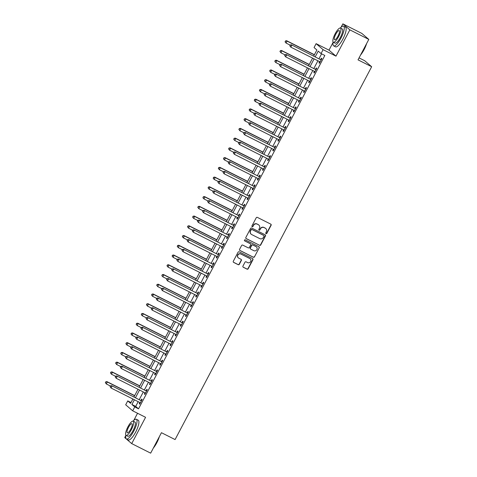 <?xml version="1.0" encoding="UTF-8"?>
<svg xmlns="http://www.w3.org/2000/svg" width="477" height="477" viewBox="0 0 477 477"><rect width="100%" height="100%" fill="white"/><g stroke="black" fill="none" stroke-linecap="round" stroke-linejoin="round"><path stroke-width="0.72" d="M266.023 233.67A0.608 0.584 130.7 0 0 266.828 233.396L271.115 225.269A0.865 0.829 130.7 0 0 270.769 224.13L257.377 217.387A0.865 0.829 130.7 0 0 256.232 217.774L251.945 225.901A0.608 0.584 130.7 0 0 252.184 226.7A0.608 0.584 130.7 0 0 252.989 226.426L253.543 225.377A2.773 2.659 130.7 0 1 257.21 224.124L258.331 224.691A2.773 2.659 130.7 0 1 259.422 228.334L258.868 229.383A0.608 0.584 130.7 0 0 259.106 230.182A0.608 0.584 130.7 0 0 259.905 229.908L260.46 228.859A2.773 2.659 130.7 0 1 264.133 227.612L265.248 228.173A2.773 2.659 130.7 0 1 266.339 231.822L265.784 232.871A0.608 0.584 130.7 0 0 266.023 233.67M265.826 233.503A0.608 0.584 130.7 0 0 266.637 233.235L270.924 225.108A0.865 0.829 130.7 0 0 270.835 224.166M251.987 226.533A0.608 0.584 130.7 0 0 252.798 226.265L253.543 225.377M258.904 230.015A0.608 0.584 130.7 0 0 259.721 229.747L260.46 228.859M242.942 266.106A0.865 0.829 130.7 0 0 243.282 267.245L247.038 269.141A0.865 0.829 130.7 0 0 248.189 268.748L252.947 259.726A0.865 0.829 130.7 0 0 252.607 258.588L239.21 251.838A0.865 0.829 130.7 0 0 238.065 252.232L233.307 261.253A0.865 0.829 130.7 0 0 233.647 262.398L238.184 264.681A0.865 0.829 130.7 0 0 239.335 264.288L241.368 260.43A0.865 0.829 130.7 0 0 241.028 259.291L238.774 258.152A2.319 2.224 130.7 0 1 238.005 254.873A2.319 2.224 130.7 0 1 240.933 254.062L249.751 258.504A2.319 2.224 130.7 0 1 250.526 261.784A2.319 2.224 130.7 0 1 247.593 262.594L246.126 261.855A0.865 0.829 130.7 0 0 244.975 262.243L242.942 266.106M138.181 401.682L135.695 406.398L138.533 408.831L134.741 406.923L132.684 410.822L125.689 404.812L127.747 400.913L130.579 403.351L132.868 399.005M368.804 39.406L349.85 29.86L342.856 23.85L361.81 33.396L368.804 39.406L358.018 59.858L371.666 66.726L175.089 439.567L161.447 432.699L150.66 453.15L131.712 443.604L145.574 417.309L132.684 410.822M333.184 42.203L328.993 50.145L335.987 56.155L349.85 29.86M335.987 56.155L323.102 49.668L321.045 53.561L318.213 51.128L315.219 56.799M138.533 408.831L324.837 55.475L321.045 53.561M259.583 245.351A0.865 0.829 130.7 0 0 260.728 244.963L265.486 235.936A0.865 0.829 130.7 0 0 265.146 234.797L251.749 228.054A0.865 0.829 130.7 0 0 250.604 228.447L245.846 237.468A0.865 0.829 130.7 0 0 246.186 238.607L259.393 245.19A0.865 0.829 130.7 0 0 260.537 244.802L265.295 235.775A0.865 0.829 130.7 0 0 265.206 234.833M259.214 247.831L254.456 256.859A0.865 0.829 130.7 0 1 253.311 257.246L239.919 250.503A0.865 0.829 130.7 0 1 239.573 249.364L241.612 245.5A0.865 0.829 130.7 0 1 242.757 245.112L248.189 247.843A0.865 0.829 130.7 0 0 249.34 247.456L250.687 244.892A0.865 0.829 130.7 0 0 250.347 243.753L244.695 240.903A0.608 0.584 130.7 0 1 244.492 240.044A0.608 0.584 130.7 0 1 245.256 239.836L258.874 246.692A0.865 0.829 130.7 0 1 259.214 247.831L254.456 256.859M125.928 435.298L124.712 437.594L131.712 443.604M321.581 53.835L319.012 58.707M317.915 60.788L313.878 68.449M312.781 70.53L308.738 78.186M307.641 80.267L303.605 87.929M302.507 90.01L298.471 97.666M297.374 99.747L293.337 107.408M292.24 109.489L288.197 117.145M287.1 119.226L283.064 126.888M281.967 128.969L277.93 136.625M276.833 138.706L272.796 146.367M271.699 148.448L267.657 156.104M266.56 158.185L262.523 165.847M261.426 167.928L257.389 175.584M256.292 177.665L252.255 185.326M251.158 187.407L247.116 195.063M246.019 197.144L241.982 204.806M240.885 206.887L236.848 214.543M235.751 216.624L231.715 224.285M230.618 226.366L226.575 234.022M225.478 236.103L221.441 243.765M220.344 245.846L216.308 253.502M215.21 255.583L211.174 263.244M210.077 265.325L206.034 272.981M204.937 275.062L200.9 282.724M199.803 284.805L195.767 292.461M194.67 294.542L190.627 302.203M189.53 304.284L185.493 311.94M184.396 314.021L180.36 321.683M179.263 323.764L175.226 331.42M174.129 333.501L170.086 341.162M168.989 343.243L164.953 350.899M163.855 352.98L159.819 360.642M158.722 362.723L154.685 370.379M153.588 372.459L149.545 380.121M148.448 382.202L144.412 389.858M143.315 391.939L139.278 399.601M319.596 61.634L318.946 62.869L319.417 63.274L321.886 58.599L321.409 58.188L320.741 59.458M314.462 71.377L313.812 72.605L314.283 73.011L316.746 68.336L316.275 67.931L315.607 69.201M309.323 81.114L308.679 82.348L309.15 82.754L311.612 78.079L311.141 77.673L310.473 78.938M304.189 90.857L303.539 92.085L304.016 92.49L306.478 87.816L306.007 87.41L305.34 88.68M299.055 100.593L298.405 101.828L298.876 102.233L301.345 97.558L300.868 97.153L300.2 98.417M293.921 110.336L293.272 111.564L293.743 111.97L296.205 107.295L295.734 106.89L295.066 108.16M288.782 120.073L288.138 121.307L288.609 121.713L291.071 117.038L290.6 116.632L289.933 117.897M283.648 129.816L282.998 131.044L283.475 131.449L285.938 126.775L285.467 126.369L284.799 127.639M278.514 139.552L277.864 140.787L278.335 141.192L280.804 136.517L280.327 136.112L279.659 137.376M273.381 149.295L272.731 150.523L273.202 150.929L275.664 146.254L275.193 145.849L274.525 147.119M268.241 159.032L267.597 160.266L268.068 160.671L270.531 155.997L270.06 155.591L269.392 156.855M263.107 168.775L262.457 170.003L262.934 170.408L265.397 165.734L264.926 165.328L264.258 166.598M257.974 178.511L257.324 179.746L257.795 180.151L260.263 175.476L259.786 175.071L259.118 176.335M252.84 188.254L252.19 189.482L252.661 189.888L255.123 185.213L254.652 184.808L253.985 186.078M247.7 197.991L247.056 199.225L247.527 199.63L249.99 194.956L249.519 194.55L248.851 195.814M242.566 207.733L241.917 208.962L242.394 209.367L244.856 204.693L244.385 204.287L243.717 205.557M237.433 217.47L236.783 218.704L237.254 219.11L239.722 214.435L239.245 214.03L238.578 215.294M232.299 227.213L231.649 228.441L232.12 228.847L234.583 224.172L234.112 223.767L233.444 225.037M227.159 236.95L226.515 238.184L226.986 238.589L229.449 233.915L228.978 233.509L228.31 234.773M222.026 246.692L221.376 247.921L221.853 248.326L224.315 243.652L223.844 243.246L223.176 244.516M216.892 256.429L216.242 257.663L216.713 258.069L219.181 253.394L218.704 252.989L218.037 254.253M211.758 266.172L211.108 267.4L211.579 267.806L214.042 263.131L213.571 262.726L212.903 263.996M206.619 275.909L205.975 277.143L206.446 277.548L208.908 272.874L208.437 272.468L207.769 273.732M201.485 285.651L200.835 286.88L201.312 287.285L203.774 282.611L203.303 282.205L202.636 283.475M196.351 295.388L195.701 296.622L196.172 297.028L198.641 292.353L198.164 291.948L197.496 293.212M191.217 305.131L190.567 306.359L191.038 306.765L193.501 302.09L193.03 301.685L192.362 302.955M186.078 314.868L185.434 316.102L185.905 316.507L188.367 311.833L187.896 311.427L187.228 312.691M180.944 324.61L180.294 325.839L180.771 326.244L183.234 321.57L182.763 321.164L182.095 322.434M175.81 334.347L175.16 335.581L175.631 335.987L178.1 331.312L177.623 330.907L176.955 332.171M170.677 344.09L170.027 345.318L170.498 345.724L172.96 341.049L172.489 340.644L171.821 341.914M165.537 353.827L164.893 355.061L165.364 355.466L167.826 350.792L167.355 350.386L166.688 351.65M160.403 363.569L159.753 364.798L160.23 365.203L162.693 360.529L162.222 360.123L161.554 361.393M155.269 373.306L154.62 374.54L155.091 374.946L157.559 370.271L157.082 369.866L156.414 371.13M150.136 383.049L149.486 384.277L149.957 384.683L152.419 380.008L151.948 379.603L151.281 380.873M144.996 392.786L144.352 394.02L144.823 394.425L147.286 389.751L146.815 389.345L146.147 390.609M139.862 402.528L139.212 403.757L139.689 404.162L142.152 399.487L141.681 399.082L141.013 400.352M371.666 66.726L364.672 60.716L359.056 57.89M137.543 413.267L133.804 420.362M131.002 402.552L127.747 400.913M313.699 56.036L316.889 49.99L314.051 47.551L316.108 43.657L323.102 49.668M328.993 50.145L316.108 43.657M342.856 23.85L341.061 27.261M134.389 399.774L131.902 404.49L134.741 406.923M314.122 58.88L310.086 66.541M308.989 68.622L304.952 76.278M303.855 78.359L299.812 86.021M298.715 88.102L294.679 95.758M293.582 97.839L289.545 105.5M288.448 107.581L284.411 115.237M283.314 117.318L279.272 124.98M278.174 127.061L274.138 134.717M273.041 136.798L269.004 144.459M267.907 146.54L263.87 154.196M262.773 156.277L258.731 163.939M257.634 166.02L253.597 173.676M252.5 175.757L248.463 183.418M247.366 185.499L243.33 193.155M242.233 195.236L238.19 202.898M237.093 204.979L233.056 212.635M231.959 214.716L227.923 222.377M226.825 224.458L222.789 232.114M221.692 234.195L217.649 241.857M216.552 243.938L212.515 251.594M211.418 253.675L207.382 261.336M206.285 263.417L202.248 271.073M201.151 273.154L197.108 280.816M196.011 282.897L191.975 290.553M190.878 292.634L186.841 300.295M185.744 302.376L181.707 310.032M180.61 312.113L176.568 319.775M175.47 321.856L171.434 329.512M170.337 331.593L166.3 339.254M165.203 341.335L161.166 348.991M160.069 351.072L156.027 358.734M154.93 360.815L150.893 368.471M149.796 370.551L145.759 378.213M144.662 380.294L140.626 387.95M139.528 390.031L135.486 397.693M133.965 396.93L138.008 389.268M139.105 387.187L143.142 379.525M144.239 377.444L148.275 369.788M149.373 367.707L153.409 360.046M154.506 357.965L158.549 350.309M159.646 348.228L163.683 340.566M164.78 338.485L168.816 330.829M169.913 328.748L173.95 321.087M175.047 319.006L179.09 311.35M180.187 309.269L184.223 301.607M185.32 299.526L189.357 291.87M190.454 289.789L194.491 282.128M195.588 280.047L199.63 272.391M200.728 270.31L204.764 262.648M205.861 260.567L209.898 252.911M210.995 250.83L215.032 243.169M216.129 241.088L220.171 233.432M221.268 231.351L225.305 223.689M226.402 221.608L230.439 213.952M231.536 211.871L235.572 204.21M236.67 202.129L240.712 194.473M241.809 192.392L245.846 184.73M246.943 182.649L250.98 174.993M252.077 172.912L256.113 165.251M257.21 163.17L261.253 155.514M262.35 153.433L266.387 145.771M267.484 143.69L271.52 136.034M272.617 133.954L276.654 126.292M277.751 124.211L281.794 116.555M282.891 114.474L286.927 106.812M288.025 104.731L292.061 97.075M293.158 94.995L297.195 87.333M298.292 85.252L302.335 77.596M303.432 75.515L307.468 67.853M308.565 65.772L312.602 58.116M135.695 406.398L131.902 404.49M318.946 62.869L319.489 63.137M313.812 72.605L314.355 72.88M308.679 82.348L309.221 82.616M303.539 92.085L304.082 92.359M298.405 101.828L298.948 102.096M293.272 111.564L293.814 111.839M288.138 121.307L288.68 121.575M282.998 131.044L283.541 131.318M277.864 140.787L278.407 141.055M272.731 150.523L273.273 150.798M267.597 160.266L268.14 160.534M262.457 170.003L263 170.277M257.324 179.746L257.866 180.02M252.19 189.482L252.732 189.757M247.056 199.225L247.599 199.499M241.917 208.962L242.459 209.236M236.783 218.704L237.325 218.979M231.649 228.441L232.192 228.716M226.515 238.184L227.058 238.458M221.376 247.921L221.918 248.195M216.242 257.663L216.785 257.938M211.108 267.4L211.651 267.675M205.975 277.143L206.517 277.417M200.835 286.88L201.377 287.154M195.701 296.622L196.244 296.897M190.567 306.359L191.11 306.633M185.434 316.102L185.976 316.376M180.294 325.839L180.837 326.113M175.16 335.581L175.703 335.856M170.027 345.318L170.569 345.592M164.893 355.061L165.436 355.335M159.753 364.798L160.296 365.072M154.62 374.54L155.162 374.815M149.486 384.277L150.028 384.551M144.352 394.02L144.895 394.294M139.212 403.757L139.755 404.031M265.671 228.435A2.773 2.659 130.7 0 0 265.063 228.012L265.248 228.173M260.275 228.698A2.773 2.659 130.7 0 1 263.942 227.446L265.063 228.012M258.749 224.953A2.773 2.659 130.7 0 0 258.14 224.524L258.331 224.691M253.353 225.21A2.773 2.659 130.7 0 1 257.025 223.963L258.14 224.524M245.935 238.411A0.865 0.829 130.7 0 0 245.995 238.446L259.393 245.19M264.002 236.252A0.608 0.584 130.7 0 0 263.763 235.459L252.005 229.538A0.608 0.584 130.7 0 0 251.2 229.813L250.616 230.922A2.773 2.659 130.7 0 0 251.707 234.565L259.744 238.613A2.773 2.659 130.7 0 0 263.417 237.361L264.002 236.252M251.099 234.135A2.773 2.659 130.7 0 1 250.431 230.755L251.015 229.646A0.608 0.584 130.7 0 1 251.814 229.377L263.572 235.292M239.669 250.306A0.865 0.829 130.7 0 0 239.728 250.342L253.12 257.085A0.865 0.829 130.7 0 0 254.271 256.692M250.407 243.789A0.865 0.829 130.7 0 0 250.163 243.592L244.504 240.742A0.608 0.584 130.7 0 0 244.504 240.742L244.695 240.903M253.83 250.681A2.319 2.224 130.7 0 0 256.417 246.877A2.319 2.224 130.7 0 0 255.988 246.591L252.882 245.029A0.865 0.829 130.7 0 0 251.731 245.416L250.383 247.98A0.865 0.829 130.7 0 0 250.723 249.119L253.83 250.681M256.322 246.8A2.319 2.224 130.7 0 0 255.797 246.43L255.988 246.591M250.473 248.922A0.865 0.829 130.7 0 1 250.192 247.819L251.54 245.256A0.865 0.829 130.7 0 1 252.691 244.862L255.797 246.43M259.029 247.67A0.865 0.829 130.7 0 0 258.933 246.728M250.085 258.713A2.319 2.224 130.7 0 0 249.56 258.343L249.751 258.504M238.256 257.783A2.319 2.224 130.7 0 1 240.748 253.901L249.56 258.343M233.396 262.201A0.865 0.829 130.7 0 0 233.456 262.231L237.993 264.52A0.865 0.829 130.7 0 0 239.144 264.127L241.177 260.263A0.865 0.829 130.7 0 0 241.088 259.321M243.031 267.048A0.865 0.829 130.7 0 0 243.091 267.084L246.853 268.974A0.865 0.829 130.7 0 0 247.998 268.587L252.756 259.56A0.865 0.829 130.7 0 0 252.667 258.617M314.403 54.706L286.629 40.718L287.1 41.129L286.075 43.073L290.135 45.118M314.331 54.837L287.1 41.129L285.479 40.933L285.252 41.875L285.663 41.094M285.252 41.875L285.604 42.668L285.067 41.708M285.479 40.933L286.629 40.718M320.788 59.768L291.352 44.784L320.788 59.768A0.882 0.847 130.7 0 0 321.099 59.858L321.218 59.863M290.392 45.154L291.829 45.19L290.797 47.134L289.789 45.768L290.392 45.154L289.789 45.768M320.085 62.004L320.013 61.915A0.882 0.847 130.7 0 0 319.757 61.718L290.797 47.134L289.98 45.935M320.311 59.363A0.882 0.847 130.7 0 0 320.627 59.452L321.403 59.506M320.037 62.093L319.685 61.682M291.352 44.784L290.201 44.993M309.263 64.443L281.496 50.461L281.967 50.866L280.941 52.816L285.002 54.861M309.197 64.58L281.967 50.866L280.339 50.669L280.118 51.611L280.53 50.83M280.118 51.611L280.941 52.816L279.927 51.45M280.339 50.669L281.496 50.461M304.129 74.185L276.356 60.197L276.833 60.609L275.801 62.553L279.862 64.598M304.058 74.317L276.833 60.609L275.205 60.412L274.985 61.354L275.396 60.573M274.985 61.354L275.33 62.147L274.794 61.187M275.205 60.412L276.356 60.197M298.996 83.922L271.222 69.94L271.693 70.346L270.668 72.295L274.728 74.34M298.924 84.059L271.693 70.346L270.071 70.149L269.851 71.091L270.262 70.31M269.851 71.091L270.668 72.295L269.66 70.93M270.071 70.149L271.222 69.94M315.649 69.511L286.218 54.521L315.649 69.511A0.882 0.847 130.7 0 0 315.965 69.594L316.078 69.606M285.258 54.891L286.689 54.927L285.663 56.876L284.656 55.511L285.258 54.891L284.656 55.511M314.951 71.747L314.88 71.657A0.882 0.847 130.7 0 0 314.623 71.455L285.663 56.876L284.847 55.672M315.178 69.105A0.882 0.847 130.7 0 0 315.494 69.189L316.269 69.248M314.903 71.836L314.552 71.419M286.218 54.521L285.067 54.73M310.515 79.248L281.084 64.264L310.515 79.248A0.882 0.847 130.7 0 0 310.831 79.337L310.944 79.343M280.118 64.633L281.555 64.669L280.53 66.613L279.522 65.248L280.118 64.633L279.522 65.248M309.817 81.484L309.74 81.394A0.882 0.847 130.7 0 0 309.49 81.197L280.53 66.613L279.707 65.415M310.044 78.842A0.882 0.847 130.7 0 0 310.354 78.932L311.135 78.985M309.77 81.573L309.412 81.162M281.084 64.264L279.933 64.473M305.381 88.99L275.95 74.001L305.381 88.99A0.882 0.847 130.7 0 0 305.691 89.074L305.811 89.086M274.985 74.376L276.421 74.406L275.396 76.356L274.382 74.99L274.985 74.376L274.382 74.99M304.684 91.226L304.606 91.137A0.882 0.847 130.7 0 0 304.356 90.94L275.396 76.356L274.573 75.151M304.91 88.585A0.882 0.847 130.7 0 0 305.22 88.668L305.995 88.728M304.636 91.316L304.278 90.898M275.95 74.001L274.794 74.209M293.862 93.665L266.088 79.677L266.56 80.088L265.534 82.032L269.594 84.077M293.79 93.796L266.56 80.088L264.938 79.892L264.711 80.834L265.123 80.053M264.711 80.834L265.063 81.627L264.526 80.667M264.938 79.892L266.088 79.677M300.248 98.727L270.811 83.743L300.248 98.727A0.882 0.847 130.7 0 0 300.558 98.817L300.677 98.822M269.851 84.113L271.288 84.149L270.256 86.093L269.249 84.727L269.851 84.113L269.249 84.727M299.544 100.963L299.473 100.874A0.882 0.847 130.7 0 0 299.216 100.677L270.256 86.093L269.439 84.894M299.771 98.322A0.882 0.847 130.7 0 0 300.087 98.411L300.862 98.465M299.496 101.052L299.145 100.641M270.811 83.743L269.66 83.952M366.61 43.568A10.768 2.957 116.7 0 1 364.064 49.662A10.768 2.957 116.7 0 1 360.606 54.956M361.006 54.199A11.037 3.029 -63.3 0 0 363.897 49.59A11.037 3.029 -63.3 0 0 366.151 44.439M333.19 42.161A11.037 3.029 -63.3 0 0 333.673 45.887A11.037 3.029 -63.3 0 0 341.001 38.065A11.037 3.029 -63.3 0 0 343.601 26.181A11.037 3.029 -63.3 0 0 340.316 28.006M333.673 45.887L335.569 46.841A11.037 3.029 -63.3 0 0 342.897 39.019A11.037 3.029 -63.3 0 0 345.497 27.135L343.601 26.181M340.465 28.06L342.212 28.936A7.942 2.182 116.7 0 1 340.339 37.498A7.942 2.182 116.7 0 1 335.063 43.133L333.322 42.25A7.942 2.182 -63.3 0 0 338.592 36.616A7.942 2.182 -63.3 0 0 340.465 28.06A7.942 2.182 -63.3 0 0 335.194 33.694A7.942 2.182 -63.3 0 0 333.322 42.25M335.796 34.213A5.122 1.407 -63.3 0 0 334.592 39.728A5.122 1.407 -63.3 0 0 337.99 36.097A5.122 1.407 -63.3 0 0 339.195 30.582A5.122 1.407 -63.3 0 0 335.796 34.213M159.354 436.664A10.768 2.957 116.7 0 1 156.808 442.757A10.768 2.957 116.7 0 1 153.35 448.058M153.743 447.301A11.037 3.029 -63.3 0 0 156.641 442.692A11.037 3.029 -63.3 0 0 158.895 437.534M125.934 435.262A11.037 3.029 -63.3 0 0 126.417 438.989A11.037 3.029 -63.3 0 0 133.745 431.16A11.037 3.029 -63.3 0 0 136.344 419.277A11.037 3.029 -63.3 0 0 133.059 421.108M126.417 438.989L128.313 439.943A11.037 3.029 -63.3 0 0 135.641 432.114A11.037 3.029 -63.3 0 0 138.241 420.231L136.344 419.277M133.208 421.161L134.955 422.038A7.942 2.182 116.7 0 1 133.083 430.594A7.942 2.182 116.7 0 1 127.806 436.228L126.065 435.352A7.942 2.182 -63.3 0 0 131.336 429.717A7.942 2.182 -63.3 0 0 133.208 421.161A7.942 2.182 -63.3 0 0 127.937 426.79A7.942 2.182 -63.3 0 0 126.065 435.352M128.54 427.314A5.122 1.407 -63.3 0 0 127.335 432.83A5.122 1.407 -63.3 0 0 130.734 429.199A5.122 1.407 -63.3 0 0 131.938 423.683A5.122 1.407 -63.3 0 0 128.54 427.314M288.722 103.402L260.955 89.42L261.426 89.825L260.4 91.775L264.461 93.82M288.657 103.539L261.426 89.825L259.798 89.628L259.577 90.57L259.989 89.789M259.577 90.57L260.4 91.775L259.387 90.409M259.798 89.628L260.955 89.42M283.588 113.144L255.815 99.156L256.292 99.568L255.261 101.512L259.321 103.557M283.517 113.276L256.292 99.568L254.664 99.371L254.444 100.313L254.855 99.532M254.444 100.313L254.79 101.106L254.253 100.146M254.664 99.371L255.815 99.156M278.455 122.881L250.681 108.899L251.152 109.305L250.127 111.254L254.187 113.299M278.383 123.018L251.152 109.305L249.531 109.108L249.31 110.05L249.721 109.269M249.31 110.05L250.127 111.254L249.119 109.889M249.531 109.108L250.681 108.899M273.321 132.624L245.548 118.642L246.019 119.047L244.993 120.991L249.054 123.036M273.249 132.755L246.019 119.047L244.397 118.851L244.17 119.793L244.582 119.011M244.17 119.793L244.516 120.586L243.985 119.626M244.397 118.851L245.548 118.642M268.181 142.361L240.408 128.379L240.885 128.784L239.859 130.734L243.92 132.779M268.116 142.498L240.885 128.784L239.257 128.587L239.037 129.529L239.448 128.748M239.037 129.529L239.859 130.734L238.846 129.368M239.257 128.587L240.408 128.379M295.108 108.47L265.677 93.48L295.108 108.47A0.882 0.847 130.7 0 0 295.424 108.553L295.537 108.565M264.717 93.856L266.148 93.886L265.123 95.835L264.115 94.47L264.717 93.856L264.115 94.47M294.41 110.706L294.339 110.616A0.882 0.847 130.7 0 0 294.082 110.42L265.123 95.835L264.306 94.631M294.637 108.064A0.882 0.847 130.7 0 0 294.953 108.148L295.728 108.207M294.363 110.795L294.011 110.378M265.677 93.48L264.526 93.689M289.974 118.207L260.543 103.223L289.974 118.207A0.882 0.847 130.7 0 0 290.29 118.296L290.404 118.302M259.577 103.592L261.014 103.628L259.989 105.572L258.981 104.207L259.577 103.592L258.981 104.207M289.277 120.442L289.199 120.353A0.882 0.847 130.7 0 0 288.949 120.156L259.989 105.572L259.166 104.374M289.503 117.801A0.882 0.847 130.7 0 0 289.813 117.891L290.594 117.944M289.229 120.538L288.871 120.121M260.543 103.223L259.393 103.431M284.841 127.949L255.41 112.96L284.841 127.949A0.882 0.847 130.7 0 0 285.151 128.033L285.27 128.045M254.444 113.335L255.881 113.365L254.855 115.315L253.842 113.949L254.444 113.335L253.842 113.949M284.143 130.185L284.065 130.096A0.882 0.847 130.7 0 0 283.815 129.899L254.855 115.315L254.032 114.11M284.37 127.544A0.882 0.847 130.7 0 0 284.68 127.627L285.455 127.687M284.095 130.275L283.737 129.857M255.41 112.96L254.253 113.168M279.707 137.686L250.27 122.702L279.707 137.686A0.882 0.847 130.7 0 0 280.017 137.775L280.136 137.781M249.31 123.072L250.747 123.108L249.715 125.052L248.708 123.686L249.31 123.072L248.708 123.686M279.003 139.922L278.932 139.833A0.882 0.847 130.7 0 0 278.675 139.636L249.715 125.052L248.899 123.853M279.23 137.281A0.882 0.847 130.7 0 0 279.546 137.37L280.321 137.424M278.956 140.017L278.604 139.6M250.27 122.702L249.119 122.911M274.567 147.429L245.136 132.439L274.567 147.429A0.882 0.847 130.7 0 0 274.883 147.512L274.996 147.524M244.176 132.815L245.607 132.844L244.582 134.794L243.574 133.429L244.176 132.815L243.574 133.429M273.87 149.665L273.798 149.575A0.882 0.847 130.7 0 0 273.542 149.379L244.582 134.794L243.765 133.59M274.096 147.023A0.882 0.847 130.7 0 0 274.412 147.107L275.187 147.166M273.822 149.754L273.47 149.337M245.136 132.439L243.985 132.648M263.048 152.103L235.274 138.121L235.751 138.527L234.72 140.471L238.78 142.516M262.976 152.235L235.751 138.527L234.124 138.33L233.903 139.272L234.314 138.491M233.903 139.272L234.249 140.065L233.712 139.105M234.124 138.33L235.274 138.121M269.433 157.166L240.003 142.182L269.433 157.166A0.882 0.847 130.7 0 0 269.749 157.255L269.863 157.261M239.037 142.551L240.474 142.587L239.448 144.531L238.44 143.166L239.037 142.551L238.44 143.166M268.736 159.401L268.658 159.312A0.882 0.847 130.7 0 0 268.408 159.115L239.448 144.531L238.625 143.333M268.962 156.76A0.882 0.847 130.7 0 0 269.272 156.85L270.054 156.903M268.688 159.497L268.33 159.079M240.003 142.182L238.852 142.39M257.914 161.84L230.141 147.858L230.612 148.264L229.586 150.213L233.647 152.258M257.842 161.977L230.612 148.264L228.99 148.067L228.769 149.009L229.181 148.228M228.769 149.009L229.586 150.213L228.578 148.848M228.99 148.067L230.141 147.858M264.3 166.908L234.869 151.919L264.3 166.908A0.882 0.847 130.7 0 0 264.61 166.992L264.729 167.004M233.903 152.294L235.34 152.324L234.314 154.274L233.301 152.908L233.903 152.294L233.301 152.908M263.602 169.144L263.525 169.055A0.882 0.847 130.7 0 0 263.274 168.858L234.314 154.274L233.492 153.069M263.829 166.503A0.882 0.847 130.7 0 0 264.139 166.586L264.914 166.646M263.554 169.234L263.197 168.816M234.869 151.919L233.712 152.127M252.78 171.583L225.007 157.601L225.478 158.006L224.452 159.95L228.513 161.995M252.709 171.714L225.478 158.006L223.856 157.809L223.63 158.752L224.041 157.97M223.63 158.752L223.975 159.545L223.445 158.585M223.856 157.809L225.007 157.601M259.166 176.645L229.729 161.661L259.166 176.645A0.882 0.847 130.7 0 0 259.476 176.734L259.595 176.74M228.769 162.031L230.206 162.067L229.175 164.01L228.167 162.651L228.769 162.031L228.167 162.651M258.462 178.881L258.391 178.792A0.882 0.847 130.7 0 0 258.135 178.595L229.175 164.01L228.358 162.812M258.689 176.24A0.882 0.847 130.7 0 0 259.005 176.329L259.78 176.383M258.415 178.976L258.063 178.559M229.729 161.661L228.578 161.87M247.641 181.32L219.867 167.338L220.344 167.743L219.319 169.693L223.379 171.738M247.575 181.457L220.344 167.743L218.716 167.546L218.496 168.488L218.907 167.713M218.496 168.488L219.319 169.693L218.305 168.327M218.716 167.546L219.867 167.338M254.026 186.388L224.595 171.398L254.026 186.388A0.882 0.847 130.7 0 0 254.342 186.471L254.456 186.483M223.635 171.774L225.066 171.803L224.041 173.753L223.033 172.388L223.635 171.774L223.033 172.388M253.329 188.624L253.257 188.534A0.882 0.847 130.7 0 0 253.001 188.337L224.041 173.753L223.224 172.549M253.555 185.982A0.882 0.847 130.7 0 0 253.871 186.066L254.646 186.125M253.281 188.713L252.929 188.296M224.595 171.398L223.445 171.607M242.507 191.062L214.733 177.08L215.205 177.486L214.179 179.43L218.239 181.475M242.435 191.194L215.205 177.486L213.583 177.289L213.362 178.231L213.774 177.45M213.362 178.231L213.708 179.024L213.171 178.064M213.583 177.289L214.733 177.08M248.893 196.125L219.462 181.141L248.893 196.125A0.882 0.847 130.7 0 0 249.209 196.214L249.322 196.22M218.496 181.51L219.933 181.546L218.907 183.49L217.9 182.131L218.496 181.51L217.9 182.131M248.195 198.36L248.118 198.271A0.882 0.847 130.7 0 0 247.867 198.074L218.907 183.49L218.084 182.292M248.422 195.719A0.882 0.847 130.7 0 0 248.732 195.808L249.513 195.862M248.147 198.456L247.79 198.038M219.462 181.141L218.311 181.349M237.373 200.805L209.6 186.817L210.071 187.222L209.045 189.172L213.106 191.217M237.302 200.936L210.071 187.222L208.449 187.026L208.228 187.968L208.64 187.193M208.228 187.968L209.045 189.172L208.038 187.807M208.449 187.026L209.6 186.817M243.759 205.867L214.328 190.878L243.759 205.867A0.882 0.847 130.7 0 0 244.069 205.951L244.188 205.963M213.362 191.253L214.799 191.283L213.774 193.233L212.76 191.867L213.362 191.253L212.76 191.867M243.061 208.103L242.984 208.014A0.882 0.847 130.7 0 0 242.733 207.817L213.774 193.233L212.951 192.028M243.288 205.462A0.882 0.847 130.7 0 0 243.598 205.545L244.373 205.605M243.014 208.193L242.656 207.775M214.328 190.878L213.171 191.086M232.239 210.542L204.466 196.56L204.937 196.965L203.912 198.909L207.972 200.954M232.168 210.673L204.937 196.965L203.315 196.768L203.089 197.711L203.5 196.929M203.089 197.711L203.435 198.504L202.904 197.544M203.315 196.768L204.466 196.56M227.1 220.285L199.326 206.297L199.803 206.702L198.772 208.652L202.838 210.697M227.034 220.416L199.803 206.702L198.176 206.505L197.955 207.447L198.366 206.672M197.955 207.447L198.772 208.652L197.764 207.286M198.176 206.505L199.326 206.297M221.966 230.021L194.193 216.039L194.664 216.445L193.638 218.388L197.699 220.434M221.894 230.152L194.664 216.445L193.042 216.248L192.821 217.19L193.233 216.409M192.821 217.19L193.167 217.983L192.63 217.023M193.042 216.248L194.193 216.039M216.832 239.764L189.059 225.776L189.53 226.181L188.504 228.131L192.565 230.176M216.761 239.895L189.53 226.181L187.908 225.985L187.688 226.927L188.099 226.152M187.688 226.927L188.504 228.131L187.497 226.766M187.908 225.985L189.059 225.776M211.699 249.501L183.925 235.519L184.396 235.924L183.371 237.868L187.431 239.913M211.627 249.632L184.396 235.924L182.774 235.727L182.548 236.67L182.959 235.888M182.548 236.67L182.894 237.463L182.363 236.509M182.774 235.727L183.925 235.519M206.559 259.244L178.786 245.256L179.263 245.661L178.231 247.611L182.297 249.656M206.493 259.375L179.263 245.661L177.635 245.464L177.414 246.406L177.826 245.631M177.414 246.406L178.231 247.611L177.223 246.245M177.635 245.464L178.786 245.256M201.425 268.98L173.652 254.998L174.123 255.404L173.097 257.347L177.158 259.393M201.354 269.111L174.123 255.404L172.501 255.207L172.28 256.149L172.692 255.368M172.28 256.149L173.097 257.347L172.09 255.988M172.501 255.207L173.652 254.998M196.291 278.723L168.518 264.735L168.989 265.14L167.964 267.09L172.024 269.135M196.22 278.854L168.989 265.14L167.367 264.944L167.147 265.886L167.552 265.111M167.147 265.886L167.964 267.09L166.956 265.725M167.367 264.944L168.518 264.735M191.158 288.46L163.384 274.478L163.855 274.883L162.83 276.827L166.89 278.872M191.086 288.591L163.855 274.883L162.234 274.686L162.007 275.628L162.418 274.847M162.007 275.628L162.353 276.421L161.822 275.467M162.234 274.686L163.384 274.478M186.018 298.203L158.245 284.214L158.722 284.62L157.69 286.57L161.757 288.615M185.952 298.334L158.722 284.62L157.094 284.423L156.873 285.365L157.285 284.59M156.873 285.365L157.69 286.57L156.683 285.204M157.094 284.423L158.245 284.214M180.884 307.939L153.111 293.957L153.582 294.363L152.557 296.306L156.617 298.352M180.813 308.07L153.582 294.363L151.96 294.166L151.74 295.108L152.151 294.327M151.74 295.108L152.557 296.306L151.549 294.947M151.96 294.166L153.111 293.957M175.751 317.682L147.977 303.694L148.448 304.099L147.423 306.049L151.483 308.094M175.679 317.813L148.448 304.099L146.827 303.903L146.606 304.845L147.011 304.07M146.606 304.845L147.423 306.049L146.415 304.684M146.827 303.903L147.977 303.694M170.617 327.419L142.844 313.437L143.315 313.842L142.289 315.786L146.35 317.831M170.545 327.55L143.315 313.842L141.693 313.645L141.466 314.587L141.878 313.806M141.466 314.587L141.812 315.38L141.281 314.426M141.693 313.645L142.844 313.437M165.477 337.161L137.704 323.173L138.181 323.579L137.149 325.529L141.216 327.574M165.412 337.293L138.181 323.579L136.553 323.382L136.333 324.324L136.744 323.549M136.333 324.324L137.149 325.529L136.142 324.163M136.553 323.382L137.704 323.173M160.344 346.898L132.57 332.916L133.041 333.322L132.016 335.271L136.076 337.311M160.272 347.029L133.041 333.322L131.419 333.125L131.199 334.067L131.61 333.286M131.199 334.067L132.016 335.271L131.008 333.906M131.419 333.125L132.57 332.916M155.21 356.641L127.437 342.653L127.908 343.058L126.882 345.008L130.942 347.053M155.138 356.772L127.908 343.058L126.286 342.862L126.065 343.804L126.471 343.029M126.065 343.804L126.882 345.008L125.874 343.643M126.286 342.862L127.437 342.653M150.076 366.378L122.303 352.396L122.774 352.801L121.748 354.751L125.809 356.79M150.005 366.509L122.774 352.801L121.152 352.604L120.925 353.546L121.337 352.765M120.925 353.546L121.271 354.339L120.741 353.385M121.152 352.604L122.303 352.396M144.936 376.12L117.163 362.132L117.64 362.538L116.609 364.488L120.675 366.533M144.871 376.252L117.64 362.538L116.012 362.341L115.792 363.283L116.203 362.508M115.792 363.283L116.609 364.488L115.601 363.122M116.012 362.341L117.163 362.132M238.625 215.604L209.188 200.62L238.625 215.604A0.882 0.847 130.7 0 0 238.935 215.693L239.055 215.699M208.228 200.99L209.665 201.026L208.634 202.969L207.626 201.61L208.228 200.99L207.626 201.61M237.922 217.84L237.85 217.75A0.882 0.847 130.7 0 0 237.594 217.554L208.634 202.969L207.817 201.771M238.148 215.199A0.882 0.847 130.7 0 0 238.464 215.288L239.239 215.342M237.874 217.935L237.522 217.518M209.188 200.62L208.038 200.829M233.486 225.347L204.055 210.357L233.486 225.347A0.882 0.847 130.7 0 0 233.802 225.43L233.915 225.442M203.095 210.733L204.526 210.762L203.5 212.712L202.492 211.347L203.095 210.733L202.492 211.347M232.788 227.583L232.716 227.493A0.882 0.847 130.7 0 0 232.46 227.296L203.5 212.712L202.683 211.508M233.014 224.941A0.882 0.847 130.7 0 0 233.331 225.025L234.106 225.084M232.74 227.672L232.388 227.255M204.055 210.357L202.904 210.566M228.352 235.083L198.921 220.1L228.352 235.083A0.882 0.847 130.7 0 0 228.668 235.173L228.781 235.179M197.955 220.469L199.392 220.505L198.366 222.449L197.359 221.089L197.955 220.469L197.359 221.089M227.654 237.319L227.577 237.23A0.882 0.847 130.7 0 0 227.326 237.033L198.366 222.449L197.544 221.25M227.881 234.678A0.882 0.847 130.7 0 0 228.191 234.767L228.972 234.821M227.607 237.415L227.249 236.997M198.921 220.1L197.77 220.308M223.218 244.826L193.787 229.836L223.218 244.826A0.882 0.847 130.7 0 0 223.528 244.91L223.647 244.922M192.821 230.212L194.258 230.242L193.233 232.192L192.219 230.826L192.821 230.212L192.219 230.826M222.52 247.062L222.443 246.973A0.882 0.847 130.7 0 0 222.193 246.776L193.233 232.192L192.41 230.987M222.747 244.421A0.882 0.847 130.7 0 0 223.057 244.504L223.832 244.564M222.473 247.152L222.115 246.734M193.787 229.836L192.63 230.045M218.084 254.563L188.648 239.579L218.084 254.563A0.882 0.847 130.7 0 0 218.394 254.652L218.514 254.658M187.688 239.949L189.125 239.985L188.093 241.928L187.085 240.569L187.688 239.949L187.085 240.569M217.381 256.799L217.309 256.715A0.882 0.847 130.7 0 0 217.053 256.513L188.093 241.928L187.276 240.73M217.607 254.158A0.882 0.847 130.7 0 0 217.923 254.247L218.699 254.301M217.333 256.894L216.981 256.477M188.648 239.579L187.497 239.788M212.945 264.306L183.514 249.316L212.945 264.306A0.882 0.847 130.7 0 0 213.261 264.389L213.374 264.401M182.554 249.692L183.985 249.721L182.959 251.671L181.952 250.306L182.554 249.692L181.952 250.306M212.247 266.542L212.176 266.452A0.882 0.847 130.7 0 0 211.919 266.255L182.959 251.671L182.142 250.467M212.474 263.9A0.882 0.847 130.7 0 0 212.784 263.984L213.565 264.043M212.199 266.631L211.848 266.214M183.514 249.316L182.363 249.525M207.811 274.042L178.38 259.059L207.811 274.042A0.882 0.847 130.7 0 0 208.127 274.132L208.24 274.138M177.414 259.428L178.851 259.464L177.826 261.414L176.818 260.048L177.414 259.428L176.818 260.048M207.113 276.278L207.036 276.195A0.882 0.847 130.7 0 0 206.785 275.992L177.826 261.414L177.003 260.209M207.34 273.637A0.882 0.847 130.7 0 0 207.65 273.726L208.431 273.78M207.066 276.374L206.708 275.956M178.38 259.059L177.229 259.267M202.677 283.785L173.246 268.795L202.677 283.785A0.882 0.847 130.7 0 0 202.987 283.869L203.107 283.881M172.28 269.171L173.717 269.201L172.692 271.151L171.678 269.785L172.28 269.171L171.678 269.785M201.98 286.021L201.902 285.932A0.882 0.847 130.7 0 0 201.652 285.735L172.692 271.151L171.869 269.946M202.206 283.38A0.882 0.847 130.7 0 0 202.516 283.463L203.291 283.523M201.932 286.111L201.574 285.693M173.246 268.795L172.09 269.004M197.544 293.522L168.107 278.538L197.544 293.522A0.882 0.847 130.7 0 0 197.854 293.611L197.973 293.617M167.147 278.908L168.584 278.944L167.552 280.893L166.545 279.528L167.147 278.908L166.545 279.528M196.84 295.758L196.768 295.674A0.882 0.847 130.7 0 0 196.512 295.472L167.552 280.893L166.735 279.689M197.067 293.116A0.882 0.847 130.7 0 0 197.383 293.206L198.158 293.26M196.792 295.853L196.441 295.436M168.107 278.538L166.956 278.747M192.404 303.265L162.973 288.275L192.404 303.265A0.882 0.847 130.7 0 0 192.72 303.348L192.833 303.36M162.013 288.651L163.444 288.68L162.418 290.63L161.411 289.265L162.013 288.651L161.411 289.265M191.706 305.501L191.635 305.411A0.882 0.847 130.7 0 0 191.378 305.214L162.418 290.63L161.602 289.426M191.933 302.859A0.882 0.847 130.7 0 0 192.243 302.943L193.024 303.002M191.659 305.59L191.307 305.173M162.973 288.275L161.822 288.484M187.27 313.007L157.839 298.018L187.27 313.007A0.882 0.847 130.7 0 0 187.58 313.091L187.7 313.097M156.873 298.387L158.31 298.423L157.285 300.373L156.277 299.007L156.873 298.387L156.277 299.007M186.573 315.237L186.495 315.154A0.882 0.847 130.7 0 0 186.245 314.951L157.285 300.373L156.462 299.168M186.799 312.596A0.882 0.847 130.7 0 0 187.109 312.685L187.89 312.739M186.525 315.333L186.167 314.915M157.839 298.018L156.689 298.226M182.136 322.744L152.706 307.754L182.136 322.744A0.882 0.847 130.7 0 0 182.447 322.828L182.566 322.84M151.74 308.13L153.177 308.16L152.151 310.11L151.137 308.744L151.74 308.13L151.137 308.744M181.439 324.98L181.361 324.891A0.882 0.847 130.7 0 0 181.111 324.694L152.151 310.11L151.328 308.905M181.665 322.339A0.882 0.847 130.7 0 0 181.975 322.422L182.751 322.482M181.391 325.07L181.033 324.652M152.706 307.754L151.549 307.963M177.003 332.487L147.566 317.497L177.003 332.487A0.882 0.847 130.7 0 0 177.313 332.57L177.432 332.576M146.606 317.867L148.043 317.903L147.011 319.852L146.004 318.487L146.606 317.867L146.004 318.487M176.299 334.717L176.228 334.633A0.882 0.847 130.7 0 0 175.971 334.431L147.011 319.852L146.195 318.648M176.526 332.075A0.882 0.847 130.7 0 0 176.842 332.165L177.617 332.225M176.251 334.812L175.9 334.395M147.566 317.497L146.415 317.706M171.863 342.224L142.432 327.234L171.863 342.224A0.882 0.847 130.7 0 0 172.179 342.307L172.292 342.319M141.472 327.61L142.903 327.639L141.878 329.589L140.87 328.224L141.472 327.61L140.87 328.224M171.165 344.46L171.094 344.37A0.882 0.847 130.7 0 0 170.838 344.173L141.878 329.589L141.061 328.385M171.392 341.818A0.882 0.847 130.7 0 0 171.702 341.902L172.483 341.961M171.118 344.549L170.766 344.132M142.432 327.234L141.281 327.443M166.729 351.966L137.298 336.977L166.729 351.966A0.882 0.847 130.7 0 0 167.039 352.05L167.159 352.056M136.333 337.346L137.77 337.382L136.744 339.332L135.736 337.966L136.333 337.346L135.736 337.966M166.032 354.196L165.954 354.113A0.882 0.847 130.7 0 0 165.704 353.91L136.744 339.332L135.921 338.127M166.258 351.555A0.882 0.847 130.7 0 0 166.568 351.644L167.349 351.704M165.984 354.292L165.626 353.874M137.298 336.977L136.148 337.185M161.596 361.703L132.165 346.713L161.596 361.703A0.882 0.847 130.7 0 0 161.906 361.787L162.025 361.799M131.199 347.089L132.636 347.119L131.61 349.069L130.597 347.703L131.199 347.089L130.597 347.703M160.898 363.939L160.821 363.85A0.882 0.847 130.7 0 0 160.57 363.653L131.61 349.069L130.787 347.864M161.125 361.298A0.882 0.847 130.7 0 0 161.435 361.381L162.21 361.441M160.85 364.029L160.493 363.611M132.165 346.713L131.008 346.922M156.462 371.446L127.025 356.456L156.462 371.446A0.882 0.847 130.7 0 0 156.772 371.529L156.891 371.535M126.065 356.826L127.502 356.862L126.471 358.811L125.463 357.446L126.065 356.826L125.463 357.446M155.758 373.676L155.687 373.592A0.882 0.847 130.7 0 0 155.43 373.39L126.471 358.811L125.654 357.607M155.985 371.034A0.882 0.847 130.7 0 0 156.301 371.124L157.076 371.184M155.711 373.771L155.359 373.354M127.025 356.456L125.874 356.665M151.322 381.183L121.891 366.193L151.322 381.183A0.882 0.847 130.7 0 0 151.638 381.272L151.752 381.278M120.931 366.569L122.362 366.598L121.337 368.548L120.329 367.183L120.931 366.569L120.329 367.183M150.625 383.419L150.553 383.329A0.882 0.847 130.7 0 0 150.297 383.132L121.337 368.548L120.52 367.344M150.851 380.777A0.882 0.847 130.7 0 0 151.161 380.861L151.942 380.92M150.577 383.508L150.225 383.091M121.891 366.193L120.741 366.408M139.803 385.857L112.029 371.875L112.5 372.281L111.475 374.23L115.535 376.27M139.731 385.988L112.5 372.281L110.879 372.084L110.658 373.026L111.069 372.245M110.658 373.026L111.475 374.23L110.467 372.865M110.879 372.084L112.029 371.875M146.189 390.925L116.758 375.936L146.189 390.925A0.882 0.847 130.7 0 0 146.499 391.009L146.618 391.015M115.792 376.305L117.229 376.341L116.203 378.291L115.195 376.925L115.792 376.305L115.195 376.925M145.491 393.155L145.413 393.072A0.882 0.847 130.7 0 0 145.163 392.869L116.203 378.291L115.38 377.086M145.718 390.514A0.882 0.847 130.7 0 0 146.028 390.603L146.809 390.663M145.443 393.251L145.086 392.833M116.758 375.936L115.607 376.144M134.669 395.6L106.896 381.612L107.367 382.017L106.341 383.967L110.402 386.012M134.597 395.731L107.367 382.017L105.745 381.821L105.524 382.763L105.93 381.988M105.524 382.763L106.341 383.967L105.334 382.602M105.745 381.821L106.896 381.612M141.055 400.662L111.624 385.672L141.055 400.662A0.882 0.847 130.7 0 0 141.365 400.752L141.484 400.758M110.658 386.048L112.095 386.078L111.069 388.028L110.056 386.662L110.658 386.048L110.056 386.662M140.357 402.898L140.28 402.809A0.882 0.847 130.7 0 0 140.029 402.612L111.069 388.028L110.247 386.823M140.584 400.257A0.882 0.847 130.7 0 0 140.894 400.34L141.669 400.4M140.31 402.987L139.952 402.57M111.624 385.672L110.467 385.887M321.099 59.858L320.627 59.452M315.965 69.594L315.494 69.189M310.831 79.337L310.354 78.932M305.691 89.074L305.22 88.668M300.558 98.817L300.087 98.411M295.424 108.553L294.953 108.148M290.29 118.296L289.813 117.891M285.151 128.033L284.68 127.627M280.017 137.775L279.546 137.37M274.883 147.512L274.412 147.107M269.749 157.255L269.272 156.85M264.61 166.992L264.139 166.586M259.476 176.734L259.005 176.329M254.342 186.471L253.871 186.066M249.209 196.214L248.732 195.808M244.069 205.951L243.598 205.545M238.935 215.693L238.464 215.288M233.802 225.43L233.331 225.025M228.668 235.173L228.191 234.767M223.528 244.91L223.057 244.504M218.394 254.652L217.923 254.247M213.261 264.389L212.784 263.984M208.127 274.132L207.65 273.726M202.987 283.869L202.516 283.463M197.854 293.611L197.383 293.206M192.72 303.348L192.243 302.943M187.58 313.091L187.109 312.685M182.447 322.828L181.975 322.422M177.313 332.57L176.842 332.165M172.179 342.307L171.702 341.902M167.039 352.05L166.568 351.644M161.906 361.787L161.435 361.381M156.772 371.529L156.301 371.124M151.638 381.272L151.161 380.861M146.499 391.009L146.028 390.603M141.365 400.752L140.894 400.34"/></g></svg>
